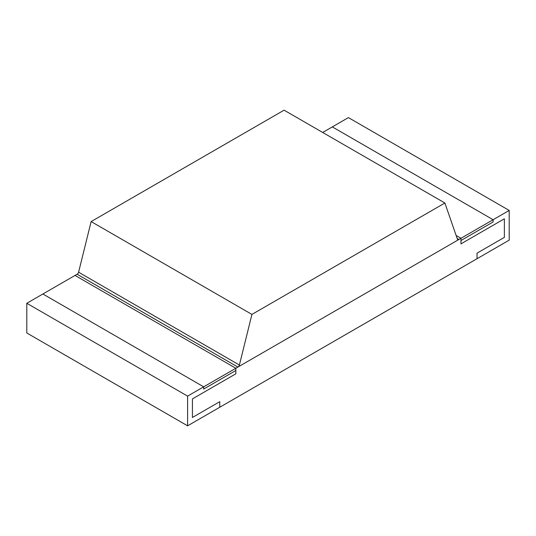 <?xml version="1.0" encoding="UTF-8"?>
<svg xmlns="http://www.w3.org/2000/svg" width="536" height="536" viewBox="0 0 536 536"><rect width="100%" height="100%" fill="white"/><g stroke="black" fill="none" stroke-linecap="round" stroke-linejoin="round"><path stroke-width="0.8" d="M91.127 221.582L78.598 272.208L239.398 365.043L251.927 314.418L91.127 221.582L251.927 314.418L444.887 203.01L457.443 239.27L444.887 203.01L284.087 110.175L444.887 203.01L251.927 314.418L239.398 365.043A2.271 1.313 -60 0 1 237.904 367.073L77.104 274.238A2.271 1.313 120 0 0 78.598 272.208L239.398 365.043A2.271 1.313 -60 0 1 237.904 367.073L458.896 239.485A2.271 1.313 -60 0 1 457.757 239.599A2.271 1.313 -60 0 1 457.443 239.27A2.271 1.313 -60 0 0 458.896 239.485L237.904 367.073L77.104 274.238A2.271 1.313 120 0 0 78.598 272.208L91.127 221.582L284.087 110.175L91.127 221.582M457.175 238.493L458.896 239.485L457.175 238.493M77.104 274.238L42.88 293.996L203.68 386.831L235.84 368.266L75.04 275.43L235.84 368.266L235.84 370.497L235.84 368.266L203.68 386.831L203.68 389.062L235.84 370.497L203.68 389.062L203.68 386.831L42.88 293.996L77.104 274.238M460.96 238.292L493.12 219.727L332.32 126.891L322.679 132.459L332.32 126.891L493.12 219.727L493.12 221.958L493.12 219.727L460.96 238.292L460.96 240.523L493.12 221.958L460.96 240.523L460.96 238.292L456.143 235.512L460.96 238.292L235.84 368.266L75.04 275.43L235.84 368.266L235.84 373.833L192.424 398.905L192.424 417.47L219.76 401.685L219.76 407.26L219.76 401.685L192.424 417.47L192.424 398.905L235.84 373.833L235.84 368.266L460.96 238.292L460.96 243.867L460.96 240.523L493.12 221.958L493.12 219.727L509.2 210.44L348.4 117.605L332.32 126.891L493.12 219.727L332.32 126.891L348.4 117.605L509.2 210.44L509.2 240.148L509.2 210.44L493.12 219.727L493.12 221.958L460.96 240.523L460.96 243.867L504.376 218.795L460.96 243.867L504.376 218.795L504.376 237.368L504.376 218.795L504.376 237.368L477.04 253.146L504.376 237.368L477.04 253.146L477.04 258.721L509.2 240.148L477.04 258.721L477.04 253.146L477.04 258.721L187.6 425.825L219.76 407.26L219.76 401.685L192.424 417.47L192.424 398.905L235.84 373.833L192.424 398.905L192.424 417.47L219.76 401.685L219.76 407.26L477.04 258.721L477.04 253.146L504.376 237.368L504.376 218.795L460.96 243.867L460.96 238.292L456.143 235.512L460.96 238.292M187.6 396.117L203.68 386.831L42.88 293.996L26.8 303.282L187.6 396.117L187.6 425.825L187.6 396.117L26.8 303.282L26.8 332.99L187.6 425.825L26.8 332.99L26.8 303.282L42.88 293.996L203.68 386.831L203.68 389.062L235.84 370.497L203.68 389.062L203.68 386.831L187.6 396.117"/></g></svg>
